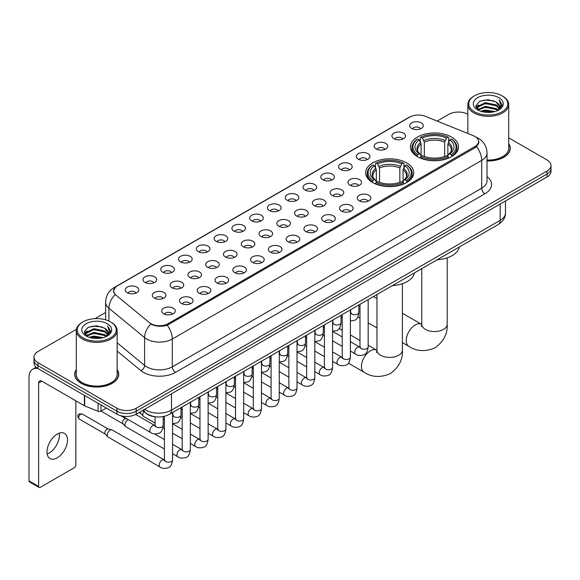 <?xml version="1.0" encoding="UTF-8"?>
<svg xmlns="http://www.w3.org/2000/svg" width="580" height="580" viewBox="0 0 580 580"><rect width="100%" height="100%" fill="white"/><g stroke="black" fill="none" stroke-linecap="round" stroke-linejoin="round"><path stroke-width="0.87" d="M406.696 162.9A24.055 13.891 0 0 0 380.48 159.891A24.055 13.891 0 0 0 365.625 172.724A24.055 13.891 0 0 0 372.672 182.548A24.055 13.891 0 0 0 398.888 185.556A24.055 13.891 0 0 0 413.736 172.724A24.055 13.891 0 0 0 406.696 162.9M451.494 137.032A24.055 13.891 0 0 0 425.278 134.024A24.055 13.891 0 0 0 410.43 146.856A24.055 13.891 0 0 0 417.477 156.68A24.055 13.891 0 0 0 443.693 159.688A24.055 13.891 0 0 0 458.541 146.856A24.055 13.891 0 0 0 451.494 137.032M393.922 138.7A6.808 3.929 180 0 1 392.566 137.59A6.808 3.929 180 0 1 394.821 132.704A6.808 3.929 180 0 1 403.549 133.146A6.808 3.929 180 0 1 404.898 137.59A6.808 3.929 180 0 1 393.922 138.7M402.716 139.113A4.082 2.356 0 0 0 401.621 137.96A4.082 2.356 0 0 0 397.597 137.366A4.082 2.356 0 0 0 394.748 139.113M376.137 148.966A6.808 3.929 180 0 1 374.789 147.856A6.808 3.929 180 0 1 377.043 142.97A6.808 3.929 180 0 1 385.765 143.412A6.808 3.929 180 0 1 387.121 147.856A6.808 3.929 180 0 1 376.137 148.966M384.939 149.379A4.082 2.356 0 0 0 383.844 148.226A4.082 2.356 0 0 0 379.82 147.632A4.082 2.356 0 0 0 376.971 149.379M358.36 159.232A6.808 3.929 180 0 1 357.005 158.123A6.808 3.929 180 0 1 359.259 153.236A6.808 3.929 180 0 1 367.988 153.678A6.808 3.929 180 0 1 369.337 158.123A6.808 3.929 180 0 1 358.36 159.232M367.154 159.645A4.082 2.356 0 0 0 366.06 158.492A4.082 2.356 0 0 0 362.036 157.898A4.082 2.356 0 0 0 359.187 159.645M340.576 169.498A6.808 3.929 180 0 1 339.227 168.388A6.808 3.929 180 0 1 341.482 163.502A6.808 3.929 180 0 1 350.204 163.944A6.808 3.929 180 0 1 351.56 168.388A6.808 3.929 180 0 1 340.576 169.498M349.377 169.911A4.082 2.356 0 0 0 348.283 168.758A4.082 2.356 0 0 0 344.259 168.164A4.082 2.356 0 0 0 341.41 169.911M322.799 179.764A6.808 3.929 180 0 1 321.443 178.654A6.808 3.929 180 0 1 323.698 173.768A6.808 3.929 180 0 1 332.427 174.203A6.808 3.929 180 0 1 333.775 178.654A6.808 3.929 180 0 1 322.799 179.764M331.593 180.17A4.082 2.356 0 0 0 330.498 179.024A4.082 2.356 0 0 0 326.475 178.43A4.082 2.356 0 0 0 323.625 180.17M305.015 190.03A6.808 3.929 180 0 1 303.666 188.92A6.808 3.929 180 0 1 305.921 184.034A6.808 3.929 180 0 1 314.643 184.469A6.808 3.929 180 0 1 315.998 188.92A6.808 3.929 180 0 1 305.015 190.03M313.816 190.436A4.082 2.356 0 0 0 312.721 189.29A4.082 2.356 0 0 0 308.698 188.688A4.082 2.356 0 0 0 305.849 190.436M287.238 200.296A6.808 3.929 180 0 1 285.882 199.186A6.808 3.929 180 0 1 288.137 194.3A6.808 3.929 180 0 1 296.866 194.735A6.808 3.929 180 0 1 298.214 199.186A6.808 3.929 180 0 1 287.238 200.296M296.032 200.702A4.082 2.356 0 0 0 294.937 199.556A4.082 2.356 0 0 0 290.913 198.954A4.082 2.356 0 0 0 288.064 200.702M269.454 210.562A6.808 3.929 180 0 1 268.105 209.452A6.808 3.929 180 0 1 270.36 204.566A6.808 3.929 180 0 1 279.082 205.001A6.808 3.929 180 0 1 280.437 209.452A6.808 3.929 180 0 1 269.454 210.562M278.255 210.968A4.082 2.356 0 0 0 277.16 209.822A4.082 2.356 0 0 0 273.137 209.22A4.082 2.356 0 0 0 270.287 210.968M251.676 220.828A6.808 3.929 180 0 1 250.321 219.719A6.808 3.929 180 0 1 252.575 214.832A6.808 3.929 180 0 1 261.305 215.267A6.808 3.929 180 0 1 262.653 219.719A6.808 3.929 180 0 1 251.676 220.828M260.471 221.234A4.082 2.356 0 0 0 259.376 220.088A4.082 2.356 0 0 0 255.352 219.487A4.082 2.356 0 0 0 252.503 221.234M233.892 231.094A6.808 3.929 180 0 1 232.544 229.985A6.808 3.929 180 0 1 234.798 225.098A6.808 3.929 180 0 1 243.52 225.533A6.808 3.929 180 0 1 244.876 229.985A6.808 3.929 180 0 1 233.892 231.094M242.694 231.5A4.082 2.356 0 0 0 241.599 230.354A4.082 2.356 0 0 0 237.575 229.752A4.082 2.356 0 0 0 234.726 231.5M216.115 241.36A6.808 3.929 180 0 1 214.76 240.243A6.808 3.929 180 0 1 217.014 235.364A6.808 3.929 180 0 1 225.743 235.799A6.808 3.929 180 0 1 227.092 240.243A6.808 3.929 180 0 1 216.115 241.36M224.91 241.766A4.082 2.356 0 0 0 223.815 240.62A4.082 2.356 0 0 0 219.791 240.018A4.082 2.356 0 0 0 216.942 241.766M198.331 251.626A6.808 3.929 180 0 1 196.982 250.509A6.808 3.929 180 0 1 199.237 245.63A6.808 3.929 180 0 1 207.959 246.065A6.808 3.929 180 0 1 209.315 250.509A6.808 3.929 180 0 1 198.331 251.626M207.132 252.032A4.082 2.356 0 0 0 206.038 250.886A4.082 2.356 0 0 0 202.014 250.285A4.082 2.356 0 0 0 199.165 252.032M180.554 261.892A6.808 3.929 180 0 1 179.198 260.775A6.808 3.929 180 0 1 181.453 255.889A6.808 3.929 180 0 1 190.182 256.331A6.808 3.929 180 0 1 191.53 260.775A6.808 3.929 180 0 1 180.554 261.892M189.348 262.298A4.082 2.356 0 0 0 188.254 261.145A4.082 2.356 0 0 0 184.23 260.55A4.082 2.356 0 0 0 181.381 262.298M162.77 272.158A6.808 3.929 180 0 1 161.421 271.041A6.808 3.929 180 0 1 163.676 266.155A6.808 3.929 180 0 1 172.398 266.597A6.808 3.929 180 0 1 173.754 271.041A6.808 3.929 180 0 1 162.77 272.158M171.571 272.564A4.082 2.356 0 0 0 170.476 271.411A4.082 2.356 0 0 0 166.453 270.817A4.082 2.356 0 0 0 163.603 272.564M144.993 282.424A6.808 3.929 180 0 1 143.637 281.307A6.808 3.929 180 0 1 145.892 276.421A6.808 3.929 180 0 1 154.621 276.863A6.808 3.929 180 0 1 155.969 281.307A6.808 3.929 180 0 1 144.993 282.424M153.787 282.83A4.082 2.356 0 0 0 152.692 281.677A4.082 2.356 0 0 0 148.668 281.082A4.082 2.356 0 0 0 145.819 282.83M127.209 292.683A6.808 3.929 180 0 1 125.86 291.573A6.808 3.929 180 0 1 128.115 286.687A6.808 3.929 180 0 1 136.837 287.129A6.808 3.929 180 0 1 138.192 291.573A6.808 3.929 180 0 1 127.209 292.683M136.01 293.096A4.082 2.356 0 0 0 134.915 291.943A4.082 2.356 0 0 0 130.891 291.349A4.082 2.356 0 0 0 128.042 293.096M411.699 128.441A6.808 3.929 180 0 1 410.35 127.325A6.808 3.929 180 0 1 412.605 122.438A6.808 3.929 180 0 1 421.326 122.88A6.808 3.929 180 0 1 422.682 127.325A6.808 3.929 180 0 1 411.699 128.441M420.5 128.847A4.082 2.356 0 0 0 419.405 127.694A4.082 2.356 0 0 0 415.382 127.1A4.082 2.356 0 0 0 412.532 128.847M349.914 185.158A6.808 3.929 180 0 1 348.565 184.049A6.808 3.929 180 0 1 350.82 179.162A6.808 3.929 180 0 1 359.542 179.597A6.808 3.929 180 0 1 360.898 184.049A6.808 3.929 180 0 1 349.914 185.158M358.715 185.564A4.082 2.356 0 0 0 357.621 184.418A4.082 2.356 0 0 0 353.597 183.816A4.082 2.356 0 0 0 350.748 185.564M332.137 195.424A6.808 3.929 180 0 1 330.788 194.314A6.808 3.929 180 0 1 333.043 189.428A6.808 3.929 180 0 1 341.765 189.863A6.808 3.929 180 0 1 343.113 194.314A6.808 3.929 180 0 1 332.137 195.424M340.938 195.83A4.082 2.356 0 0 0 339.837 194.684A4.082 2.356 0 0 0 335.813 194.082A4.082 2.356 0 0 0 332.964 195.83M314.353 205.69A6.808 3.929 180 0 1 313.004 204.573A6.808 3.929 180 0 1 315.259 199.694A6.808 3.929 180 0 1 323.981 200.129A6.808 3.929 180 0 1 325.337 204.573A6.808 3.929 180 0 1 314.353 205.69M323.154 206.096A4.082 2.356 0 0 0 322.06 204.95A4.082 2.356 0 0 0 318.036 204.349A4.082 2.356 0 0 0 315.187 206.096M296.576 215.956A6.808 3.929 180 0 1 295.227 214.839A6.808 3.929 180 0 1 297.482 209.96A6.808 3.929 180 0 1 306.204 210.395A6.808 3.929 180 0 1 307.552 214.839A6.808 3.929 180 0 1 296.576 215.956M305.377 216.362A4.082 2.356 0 0 0 304.275 215.216A4.082 2.356 0 0 0 300.251 214.614A4.082 2.356 0 0 0 297.402 216.362M278.791 226.222A6.808 3.929 180 0 1 277.443 225.105A6.808 3.929 180 0 1 279.698 220.219A6.808 3.929 180 0 1 288.419 220.661A6.808 3.929 180 0 1 289.775 225.105A6.808 3.929 180 0 1 278.791 226.222M287.593 226.628A4.082 2.356 0 0 0 286.498 225.475A4.082 2.356 0 0 0 282.474 224.881A4.082 2.356 0 0 0 279.625 226.628M261.014 236.488A6.808 3.929 180 0 1 259.666 235.371A6.808 3.929 180 0 1 261.921 230.485A6.808 3.929 180 0 1 270.642 230.927A6.808 3.929 180 0 1 271.991 235.371A6.808 3.929 180 0 1 261.014 236.488M269.816 236.894A4.082 2.356 0 0 0 268.714 235.741A4.082 2.356 0 0 0 264.69 235.146A4.082 2.356 0 0 0 261.841 236.894M243.23 246.754A6.808 3.929 180 0 1 241.882 245.637A6.808 3.929 180 0 1 244.137 240.751A6.808 3.929 180 0 1 252.865 241.193A6.808 3.929 180 0 1 254.214 245.637A6.808 3.929 180 0 1 243.23 246.754M252.032 247.16A4.082 2.356 0 0 0 250.937 246.007A4.082 2.356 0 0 0 246.913 245.412A4.082 2.356 0 0 0 244.064 247.16M225.453 257.02A6.808 3.929 180 0 1 224.105 255.903A6.808 3.929 180 0 1 226.36 251.017A6.808 3.929 180 0 1 235.081 251.459A6.808 3.929 180 0 1 236.43 255.903A6.808 3.929 180 0 1 225.453 257.02M234.255 257.426A4.082 2.356 0 0 0 233.153 256.273A4.082 2.356 0 0 0 229.129 255.679A4.082 2.356 0 0 0 226.28 257.426M207.669 267.279A6.808 3.929 180 0 1 206.32 266.169A6.808 3.929 180 0 1 208.575 261.283A6.808 3.929 180 0 1 217.304 261.725A6.808 3.929 180 0 1 218.653 266.169A6.808 3.929 180 0 1 207.669 267.279M216.47 267.692A4.082 2.356 0 0 0 215.376 266.539A4.082 2.356 0 0 0 211.352 265.945A4.082 2.356 0 0 0 208.503 267.692M189.892 277.544A6.808 3.929 180 0 1 188.543 276.435A6.808 3.929 180 0 1 190.798 271.549A6.808 3.929 180 0 1 199.52 271.991A6.808 3.929 180 0 1 200.868 276.435A6.808 3.929 180 0 1 189.892 277.544M198.694 277.958A4.082 2.356 0 0 0 197.591 276.805A4.082 2.356 0 0 0 193.568 276.211A4.082 2.356 0 0 0 190.719 277.958M172.108 287.81A6.808 3.929 180 0 1 170.759 286.701A6.808 3.929 180 0 1 173.014 281.815A6.808 3.929 180 0 1 181.743 282.257A6.808 3.929 180 0 1 183.091 286.701A6.808 3.929 180 0 1 172.108 287.81M180.909 288.224A4.082 2.356 0 0 0 179.815 287.071A4.082 2.356 0 0 0 175.791 286.476A4.082 2.356 0 0 0 172.941 288.224M154.331 298.076A6.808 3.929 180 0 1 152.982 296.967A6.808 3.929 180 0 1 155.237 292.081A6.808 3.929 180 0 1 163.959 292.516A6.808 3.929 180 0 1 165.307 296.967A6.808 3.929 180 0 1 154.331 298.076M163.132 298.482A4.082 2.356 0 0 0 162.03 297.337A4.082 2.356 0 0 0 158.006 296.743A4.082 2.356 0 0 0 155.157 298.482M359.259 200.818A6.808 3.929 180 0 1 357.904 199.701A6.808 3.929 180 0 1 360.158 194.815A6.808 3.929 180 0 1 368.887 195.257A6.808 3.929 180 0 1 370.236 199.701A6.808 3.929 180 0 1 359.259 200.818M368.053 201.224A4.082 2.356 0 0 0 366.959 200.071A4.082 2.356 0 0 0 362.935 199.476A4.082 2.356 0 0 0 360.086 201.224M341.475 211.084A6.808 3.929 180 0 1 340.126 209.967A6.808 3.929 180 0 1 342.381 205.081A6.808 3.929 180 0 1 351.103 205.523A6.808 3.929 180 0 1 352.459 209.967A6.808 3.929 180 0 1 341.475 211.084M350.276 211.49A4.082 2.356 0 0 0 349.182 210.337A4.082 2.356 0 0 0 345.151 209.743A4.082 2.356 0 0 0 342.309 211.49M323.698 221.35A6.808 3.929 180 0 1 322.342 220.233A6.808 3.929 180 0 1 324.597 215.347A6.808 3.929 180 0 1 333.326 215.789A6.808 3.929 180 0 1 334.674 220.233A6.808 3.929 180 0 1 323.698 221.35M332.492 221.756A4.082 2.356 0 0 0 331.397 220.603A4.082 2.356 0 0 0 327.374 220.008A4.082 2.356 0 0 0 324.524 221.756M305.914 231.608A6.808 3.929 180 0 1 304.565 230.499A6.808 3.929 180 0 1 306.82 225.613A6.808 3.929 180 0 1 315.542 226.055A6.808 3.929 180 0 1 316.897 230.499A6.808 3.929 180 0 1 305.914 231.608M314.715 232.022A4.082 2.356 0 0 0 313.62 230.869A4.082 2.356 0 0 0 309.597 230.274A4.082 2.356 0 0 0 306.748 232.022M288.137 241.874A6.808 3.929 180 0 1 286.781 240.765A6.808 3.929 180 0 1 289.036 235.879A6.808 3.929 180 0 1 297.765 236.321A6.808 3.929 180 0 1 299.113 240.765A6.808 3.929 180 0 1 288.137 241.874M296.931 242.288A4.082 2.356 0 0 0 295.836 241.135A4.082 2.356 0 0 0 291.812 240.54A4.082 2.356 0 0 0 288.963 242.288M270.352 252.14A6.808 3.929 180 0 1 269.004 251.031A6.808 3.929 180 0 1 271.259 246.145A6.808 3.929 180 0 1 279.981 246.587A6.808 3.929 180 0 1 281.336 251.031A6.808 3.929 180 0 1 270.352 252.14M279.154 252.554A4.082 2.356 0 0 0 278.059 251.401A4.082 2.356 0 0 0 274.036 250.806A4.082 2.356 0 0 0 271.186 252.554M252.575 262.406A6.808 3.929 180 0 1 251.22 261.297A6.808 3.929 180 0 1 253.475 256.411A6.808 3.929 180 0 1 262.204 256.846A6.808 3.929 180 0 1 263.552 261.297A6.808 3.929 180 0 1 252.575 262.406M261.37 262.812A4.082 2.356 0 0 0 260.275 261.667A4.082 2.356 0 0 0 256.251 261.072A4.082 2.356 0 0 0 253.402 262.812M234.791 272.673A6.808 3.929 180 0 1 233.443 271.563A6.808 3.929 180 0 1 235.698 266.677A6.808 3.929 180 0 1 244.419 267.112A6.808 3.929 180 0 1 245.775 271.563A6.808 3.929 180 0 1 234.791 272.673M243.593 273.079A4.082 2.356 0 0 0 242.498 271.933A4.082 2.356 0 0 0 238.474 271.339A4.082 2.356 0 0 0 235.625 273.079M217.014 282.938A6.808 3.929 180 0 1 215.658 281.829A6.808 3.929 180 0 1 217.913 276.943A6.808 3.929 180 0 1 226.642 277.378A6.808 3.929 180 0 1 227.991 281.829A6.808 3.929 180 0 1 217.014 282.938M225.808 283.344A4.082 2.356 0 0 0 224.714 282.199A4.082 2.356 0 0 0 220.69 281.597A4.082 2.356 0 0 0 217.841 283.344M199.23 293.204A6.808 3.929 180 0 1 197.881 292.095A6.808 3.929 180 0 1 200.136 287.209A6.808 3.929 180 0 1 208.858 287.644A6.808 3.929 180 0 1 210.214 292.095A6.808 3.929 180 0 1 199.23 293.204M208.031 293.611A4.082 2.356 0 0 0 206.937 292.465A4.082 2.356 0 0 0 202.913 291.863A4.082 2.356 0 0 0 200.064 293.611M181.453 303.47A6.808 3.929 180 0 1 180.097 302.361A6.808 3.929 180 0 1 182.352 297.475A6.808 3.929 180 0 1 191.081 297.91A6.808 3.929 180 0 1 192.43 302.361A6.808 3.929 180 0 1 181.453 303.47M190.247 303.876A4.082 2.356 0 0 0 189.152 302.731A4.082 2.356 0 0 0 185.129 302.129A4.082 2.356 0 0 0 182.279 303.876M163.669 313.736A6.808 3.929 180 0 1 162.32 312.627A6.808 3.929 180 0 1 164.575 307.741A6.808 3.929 180 0 1 173.297 308.176A6.808 3.929 180 0 1 174.653 312.627A6.808 3.929 180 0 1 163.669 313.736M172.47 314.142A4.082 2.356 0 0 0 171.375 312.997A4.082 2.356 0 0 0 167.352 312.395A4.082 2.356 0 0 0 164.502 314.142M473.323 135.706A12.252 7.076 180 0 1 474.962 136.496A12.252 7.076 180 0 1 478.551 141.498A12.252 7.076 180 0 1 474.962 146.501L168.135 323.647A12.252 7.076 180 0 1 149.43 322.705L115.855 295.024A12.252 7.076 180 0 1 113.636 290.964A12.252 7.076 180 0 1 117.225 285.962L409.683 117.116A12.252 7.076 180 0 1 425.372 116.319L473.323 135.706M156.593 416.911A13.616 7.859 180 0 1 146.392 413.576L142.615 410.466M76.292 369.59A22.011 12.709 0 0 0 74.704 374.332A22.011 12.709 0 0 0 81.156 383.315A22.011 12.709 0 0 0 105.147 386.07A22.011 12.709 0 0 0 118.733 374.332A22.011 12.709 0 0 0 117.145 369.59M479.029 142.02L476.629 146.631L475.44 147.501L167.236 325.257C162.11 326.728 157.071 326.547 152.119 324.706L150.8 324.068A15.885 10.628 129.5 0 0 144.594 337.632L108.902 308.205A18.154 10.484 180 0 1 105.625 302.195L105.625 319.826M76.408 329.353L37.99 351.538A13.616 7.859 0 0 0 33.995 357.099L33.995 363.029A13.616 7.859 0 0 0 37.99 368.583L116.943 414.171L116.943 411.205A13.616 7.859 0 0 0 136.198 411.205L547.012 174.022A13.616 7.859 0 0 0 551 168.461A13.616 7.859 0 0 1 547.012 174.022L136.198 411.205A13.616 7.859 0 0 1 116.943 411.205L37.99 365.618L116.943 411.205L116.943 408.24A13.616 7.859 0 0 0 136.198 408.24L547.012 171.056A13.616 7.859 0 0 0 551 165.496A13.616 7.859 0 0 0 547.012 159.942L508.703 137.822M33.995 360.064A13.616 7.859 0 0 0 37.99 365.618A13.616 7.859 0 0 1 33.995 360.064M108.902 321.052L108.902 308.205A15.885 10.628 129.5 0 1 115.065 294.683L113.325 290.957L115.565 287.144M487.019 160.957A22.011 12.709 0 0 0 510.291 148.262A22.011 12.709 0 0 0 508.703 143.528M467.85 114.238A13.616 7.859 0 0 0 448.804 114.354L437.153 121.082M105.625 312.489L94.975 318.63M33.995 357.099A13.616 7.859 0 0 0 37.99 362.652L116.943 408.24M116.943 414.171A13.616 7.859 0 0 0 136.198 414.171L547.012 176.987A13.616 7.859 0 0 0 551 171.426L551 165.496M474.476 111.759A19.517 11.266 0 0 0 502.077 111.759A19.517 11.266 0 0 0 502.077 95.823L502.722 96.193A20.423 11.796 0 0 1 508.703 104.538A20.423 11.796 0 0 1 496.096 115.427A20.423 11.796 0 0 1 473.838 112.875A20.423 11.796 0 0 1 467.85 104.538A20.423 11.796 0 0 1 473.838 96.193L474.476 95.823A19.517 11.266 0 0 0 474.476 111.759M487.019 160.036A20.423 11.796 0 0 0 508.703 148.262L508.703 104.538M487.019 160.819A21.786 12.579 0 0 0 510.066 148.262A21.786 12.579 0 0 0 508.703 143.891M480.632 111.229L485.344 110.019L494.892 111.556M481.98 111.635L485.344 110.947L493.493 111.897M477.71 109.7L485.344 106.314L496.299 108.627L498.068 110.091M478.166 110.099L485.344 107.242L496.299 109.555L497.575 110.534M477.064 109.084L477.318 106.626L485.344 102.609L496.299 104.922L499.3 108.329M476.963 108.634L477.318 107.554L485.344 103.537L496.299 105.85L499.09 108.772M497.459 110.628A11.346 6.554 0 0 0 499.626 106.778A11.346 6.554 0 0 0 496.299 102.145L499.619 107.003M498.873 97.679A14.979 8.649 0 0 0 477.717 97.657A14.979 8.649 0 0 0 477.623 109.866A14.979 8.649 0 0 0 477.688 109.91A14.979 8.649 0 0 0 498.938 109.866A14.979 8.649 0 0 0 498.873 97.679M496.299 102.145L488.15 99.709L479.769 101.253L475.883 105.64L478.464 110.323M498.387 110.171L502.012 105.582L502.084 104.755L499.134 99.84L500.989 105.35L497.582 110.57M502.722 96.193L502.077 95.823A19.517 11.266 0 0 0 474.476 95.823M499.134 99.84L502.077 104.944M479.573 101.348L484.706 100.079L493.899 100.906M476.035 107.315L477.71 105.995M481.393 104.429L484.706 103.791L493.573 104.516M481.393 108.134L484.706 107.496L493.573 108.221M482.074 111.665L484.706 111.2L493.478 111.904M475.941 106.945L478.688 104.994M477.398 109.439L478.688 108.699M417.042 156.419L417.687 154.701A21.605 12.477 0 0 1 417.687 139.012L419.173 139.867A19.517 11.266 0 0 0 419.173 153.845L420.645 154.679L421.116 156.426M421.116 155.715L421.116 143.978L419.173 139.867M420.253 141.73L420.253 137.525L420.899 137.155A21.605 12.477 0 0 1 448.072 137.155L446.593 138.018A19.517 11.266 0 0 0 422.385 138.018L424.328 142.129L424.328 156.477M444.65 156.477L444.65 142.129L446.593 138.018M437.197 259.767A24.962 14.413 0 0 0 459.302 247M420.253 157.666A22.511 12.999 0 0 0 448.717 157.666L448.072 156.556A21.605 12.477 0 0 1 420.899 156.556L420.253 158.05M448.717 158.05L448.717 157.666M417.687 139.012L417.042 139.381A22.511 12.999 0 0 0 411.974 147.596A22.511 12.999 0 0 0 417.042 155.817M448.072 137.155L448.717 137.525L448.717 141.73M420.899 156.556L422.385 155.694A19.517 11.266 0 0 0 446.593 155.694L448.072 156.556M419.173 153.845L417.687 154.701M422.385 138.018L420.899 137.155M420.645 142.397A17.458 10.078 0 0 0 420.645 154.679L420.725 154.729C418.245 152.33 417.23 150.706 417.694 149.85A16.791 9.693 0 0 1 421.116 143.978M451.929 155.817A22.511 12.999 0 0 0 456.997 147.596A22.511 12.999 0 0 0 451.929 139.381L451.284 139.012A21.605 12.477 0 0 1 451.284 154.701L451.929 156.419M451.284 154.701L449.797 153.845A19.517 11.266 0 0 0 449.797 139.867L451.284 139.012M449.797 139.867L447.861 143.978L447.861 155.715L448.333 154.679L449.797 153.845M447.861 143.978A16.791 9.693 0 0 1 451.284 149.85C451.74 150.713 450.725 152.337 448.253 154.729L448.333 154.679A17.458 10.078 0 0 0 448.333 142.397M447.861 156.426L447.861 155.715M372.237 182.287L372.882 180.569A21.605 12.477 0 0 1 372.882 164.879L374.368 165.735A19.517 11.266 0 0 0 374.368 179.713L375.84 180.547L376.311 182.294M376.311 181.583L376.311 169.846L374.368 165.735M375.449 167.598L375.449 163.393L376.094 163.024A21.605 12.477 0 0 1 403.274 163.024L401.788 163.886A19.517 11.266 0 0 0 377.58 163.886L379.523 167.997L379.523 182.345M399.845 182.345L399.845 167.997L401.788 163.886M392.392 285.628A24.962 14.413 0 0 0 414.497 272.868M375.449 183.534A22.511 12.999 0 0 0 403.919 183.534L403.274 182.424A21.605 12.477 0 0 1 376.094 182.424L375.449 183.918M403.919 183.918L403.919 183.534M372.882 164.879L372.237 165.249A22.511 12.999 0 0 0 367.169 173.463A22.511 12.999 0 0 0 372.237 181.685M403.274 163.024L403.919 163.393L403.919 167.598M376.094 182.424L377.58 181.562A19.517 11.266 0 0 0 401.788 181.562L403.274 182.424M374.368 179.713L372.882 180.569M377.58 163.886L376.094 163.024M375.84 168.265A17.458 10.078 0 0 0 375.84 180.547L375.92 180.597C373.44 178.198 372.433 176.574 372.889 175.718A16.791 9.693 0 0 1 376.311 169.846M407.124 181.685A22.511 12.999 0 0 0 412.199 173.463A22.511 12.999 0 0 0 407.124 165.249L406.478 164.879A21.605 12.477 0 0 1 406.478 180.569L407.124 182.287M406.478 180.569L404.992 179.713A19.517 11.266 0 0 0 404.992 165.735L406.478 164.879M404.992 165.735L403.057 169.846L403.057 181.583L403.528 180.547L404.992 179.713M403.057 169.846A16.791 9.693 0 0 1 406.478 175.718C406.935 176.581 405.92 178.205 403.448 180.597L403.528 180.547A17.458 10.078 0 0 0 403.528 168.265M403.057 182.294L403.057 181.583M155.063 423.11L143.623 416.505A4.082 2.356 -60 0 1 143.296 416.237A4.082 2.356 -60 0 1 142.774 414.635A4.082 2.356 -60 0 1 143.826 411.459M140.983 413.671A2.951 1.704 -60 0 1 140.744 413.475A2.951 1.704 -60 0 1 140.367 412.315A2.951 1.704 -60 0 1 140.425 411.727M164.401 449.029L125.846 426.771A4.082 2.356 -60 0 1 125.512 426.503A4.082 2.356 -60 0 1 124.997 424.901A4.082 2.356 -60 0 1 127.883 419.898A4.082 2.356 -60 0 1 128.369 419.666M123.199 423.936A2.951 1.704 -60 0 1 122.96 423.741A2.951 1.704 -60 0 1 122.59 422.581A2.951 1.704 -60 0 1 124.678 418.97A2.951 1.704 -60 0 1 125.867 418.709L127.259 419.028M172.572 412.547L172.572 459.788C172.006 464.536 170.542 467.183 168.164 467.741C164.785 468.785 162.074 468.546 160.022 467.03L108.061 437.037A4.082 2.356 -60 0 1 107.735 436.769A4.082 2.356 -60 0 1 107.213 435.167A4.082 2.356 -60 0 1 110.106 430.164A4.082 2.356 -60 0 1 111.751 429.809A4.082 2.356 -60 0 1 112.143 429.961L164.938 460.288M105.422 434.195A2.951 1.704 -60 0 1 105.183 434.007A2.951 1.704 -60 0 1 104.806 432.847A2.951 1.704 -60 0 1 106.894 429.236A2.951 1.704 -60 0 1 108.083 428.975L111.751 429.809M59.182 433.202A14.522 8.388 -60 0 1 49.097 453.125A14.522 8.388 -60 0 1 47.161 454.031M57.246 457.823A14.522 8.388 120 0 0 66.729 445.027A14.522 8.388 120 0 0 64.503 433.39A14.522 8.388 120 0 0 57.246 434.108A14.522 8.388 120 0 0 47.756 446.904A14.522 8.388 120 0 0 49.981 458.548A14.522 8.388 120 0 0 57.246 457.823M100.971 404.949L100.971 411.155L106.35 408.052M37.831 368.496A18.154 10.484 -120 0 0 32.763 369.17A18.154 10.484 -120 0 0 29 377.478L29 480.878L38.628 486.439L38.628 383.039A4.538 2.617 60 0 1 39.57 380.959A4.538 2.617 60 0 1 41.84 381.183L84.383 405.746L84.383 395.372M38.628 486.439A2.269 1.312 120 0 0 39.099 487.475L29.471 481.915A2.269 1.312 -60 0 1 29 480.878M39.099 487.475A2.269 1.312 120 0 0 40.23 487.36L74.254 467.719A2.269 1.312 120 0 0 75.857 464.942L75.857 400.824M100.971 411.155A2.269 1.312 180 0 1 98.063 411.307L84.687 405.899A2.269 1.312 180 0 1 84.383 405.746M82.918 337.828A19.517 11.266 0 0 0 110.519 337.828A19.517 11.266 0 0 0 110.519 321.893A19.517 11.266 0 0 0 110.519 321.885L111.164 322.262A20.423 11.796 0 0 1 117.145 330.6A20.423 11.796 0 0 1 104.538 341.489A20.423 11.796 0 0 1 82.28 338.938A20.423 11.796 0 0 1 76.292 330.6A20.423 11.796 0 0 1 82.28 322.262L82.918 321.893A19.517 11.266 0 0 0 82.918 337.828M76.292 330.6L76.292 374.332A20.423 11.796 0 0 0 82.28 382.67A20.423 11.796 0 0 0 104.538 385.221A20.423 11.796 0 0 0 117.145 374.332L117.145 330.6M76.292 369.953A21.786 12.579 0 0 0 74.936 374.332A21.786 12.579 0 0 0 81.316 383.221A21.786 12.579 0 0 0 105.06 385.947A21.786 12.579 0 0 0 118.508 374.332A21.786 12.579 0 0 0 117.145 369.953M89.073 337.292L93.786 336.088L103.334 337.618M90.422 337.705L93.786 337.009L101.935 337.966L93.148 337.263L90.516 337.727M86.152 335.769L93.786 332.383L104.741 334.696L106.51 336.154M86.608 336.168L93.786 333.304L104.741 335.617L106.017 336.596M85.507 335.146L85.76 332.688L93.786 328.671L104.741 330.984L107.742 334.392M85.405 334.696L85.76 333.616L93.786 329.599L104.741 331.912L107.532 334.834M105.901 336.69A11.346 6.554 0 0 0 108.069 332.84A11.346 6.554 0 0 0 104.741 328.207L108.061 333.065M107.315 323.742A14.979 8.649 0 0 0 86.159 323.72A14.979 8.649 0 0 0 86.065 335.936A14.979 8.649 0 0 0 86.13 335.972A14.979 8.649 0 0 0 107.38 335.936A14.979 8.649 0 0 0 107.315 323.742M104.741 328.207L96.592 325.771L88.211 327.316L84.332 331.702L86.906 336.385M106.836 336.233L110.454 331.644L110.526 330.825L107.575 325.902L109.431 331.412L106.024 336.632M111.164 322.262L110.519 321.893A19.517 11.266 0 0 0 82.918 321.893M107.575 325.902L110.519 331.006M88.015 327.41L93.148 326.149L102.341 326.968M84.477 333.377L86.152 332.064M89.835 330.491L93.148 329.853L102.015 330.578M89.835 334.203L93.148 333.558L102.015 334.283M84.383 333.014L87.13 331.057M85.84 335.501L87.13 334.762M168.135 323.647L168.135 324.901M474.962 146.501L474.962 147.777M487.019 176.632A22.692 13.101 180 0 1 484.909 193.756L175.515 372.382A4.538 2.617 60 0 1 172.303 366.821L481.697 188.195A18.154 10.484 0 0 0 487.019 180.786L487.019 152.989A18.154 10.484 180 0 1 481.697 160.399A15.885 9.171 -120 0 0 476.629 146.631M175.515 372.382A22.692 13.101 180 0 1 143.419 372.382A22.692 13.101 180 0 1 140.875 370.635L117.145 351.067M146.631 366.821A18.154 10.484 0 0 0 172.303 366.821L172.303 339.032A18.154 10.484 180 0 1 146.631 339.032A18.154 10.484 180 0 1 144.594 337.632L144.594 365.422A18.154 10.484 0 0 0 146.631 366.821M476.115 137.192A15.885 7.438 112 0 0 475.904 137.112L478.406 138.308C483.836 141.563 486.707 146.465 487.019 152.989M167.236 325.257A15.885 9.171 60 0 1 172.303 339.032L481.697 160.399L481.697 188.195A4.538 2.617 60 0 0 484.909 193.756M115.877 286.89A15.885 9.171 -120 0 0 114.231 287.506C108.801 290.769 105.93 295.662 105.625 302.195M114.231 287.506L408.342 117.704A15.885 9.171 60 0 1 409.545 117.189M136.198 408.24L136.198 414.171M547.012 171.056L547.012 176.987M37.99 362.652L37.99 368.583M117.145 342.794L144.594 365.422A4.538 3.038 -50.5 0 1 140.875 370.635M144.608 409.313A18.154 10.484 0 0 0 145.826 410.089A18.154 10.484 0 0 0 171.499 410.089L500.156 220.349A18.154 10.484 0 0 0 505.47 212.932C505.6 217.442 503.208 221.299 498.271 224.504L169.621 414.25A9.077 5.242 60 0 0 171.499 410.089L171.499 393.784M500.156 204.037L500.156 220.349A9.077 5.242 60 0 1 498.271 224.504M143.869 409.741A9.077 6.068 129.5 0 0 145.45 412.692L142.694 410.415M447.195 257.839L447.195 324.227A12.709 7.337 180 0 1 443.475 329.418A12.709 7.337 180 0 1 425.502 329.418A12.709 7.337 180 0 1 421.776 324.227L421.435 326.663M447.195 324.227C447.745 333.558 443.743 341.381 435.203 347.703C425.459 351.944 416.686 351.494 408.878 346.354A12.709 7.337 -60 0 1 406.928 336.168A12.709 7.337 -60 0 1 415.229 324.967A12.709 7.337 -60 0 1 421.587 324.336L421.776 324.445M444.65 142.129A16.791 9.693 0 0 0 424.328 142.129M445.121 140.541A17.458 10.078 0 0 0 423.849 140.541M402.389 283.707L402.389 350.095A12.709 7.337 180 0 1 398.67 355.279A12.709 7.337 180 0 1 380.697 355.279A12.709 7.337 180 0 1 376.971 350.095L376.63 352.531M402.389 350.095C402.94 359.426 398.938 367.249 390.398 373.571C380.661 377.812 371.882 377.363 364.073 372.215A12.709 7.337 -60 0 1 362.123 362.036A12.709 7.337 -60 0 1 370.424 350.835A12.709 7.337 -60 0 1 376.783 350.204L376.971 350.313M399.845 167.997A16.791 9.693 0 0 0 379.523 167.997M400.316 166.409A17.458 10.078 0 0 0 379.045 166.409M368.155 299.628L368.155 346.869A4.082 2.356 180 0 1 366.77 348.638A4.082 2.356 180 0 1 361.18 348.536A4.082 2.356 180 0 1 359.984 346.869L359.854 347.754L360.224 347.449M368.155 346.869C367.597 351.611 366.125 354.264 363.747 354.815C360.376 355.859 357.664 355.627 355.613 354.112A4.082 2.356 -60 0 1 354.982 350.842A4.082 2.356 -60 0 1 357.65 347.239A4.082 2.356 -60 0 1 357.831 347.144A4.082 2.356 -60 0 1 359.694 347.036L360.521 347.362M350.378 309.887L350.378 357.135A4.082 2.356 180 0 1 348.993 358.904A4.082 2.356 180 0 1 343.404 358.802A4.082 2.356 180 0 1 342.207 357.135L342.077 358.019L342.439 357.715M350.378 357.135C349.812 361.876 348.348 364.53 345.97 365.081C342.591 366.125 339.88 365.893 337.828 364.378A4.082 2.356 -60 0 1 337.205 361.108A4.082 2.356 -60 0 1 339.873 357.505A4.082 2.356 -60 0 1 340.054 357.411A4.082 2.356 -60 0 1 341.917 357.302L342.744 357.628M332.594 320.153L332.594 367.401A4.082 2.356 180 0 1 331.209 369.17A4.082 2.356 180 0 1 325.619 369.068A4.082 2.356 180 0 1 324.423 367.401L324.293 368.286L324.662 367.981M332.594 367.401C332.036 372.142 330.564 374.796 328.186 375.347C324.814 376.391 322.103 376.159 320.051 374.644A4.082 2.356 -60 0 1 319.421 371.374A4.082 2.356 -60 0 1 322.089 367.771A4.082 2.356 -60 0 1 322.27 367.676A4.082 2.356 -60 0 1 324.133 367.568L324.959 367.894M314.817 330.419L314.817 377.667A4.082 2.356 180 0 1 313.432 379.436A4.082 2.356 180 0 1 307.842 379.334A4.082 2.356 180 0 1 306.646 377.667L306.515 378.551L306.878 378.247M314.817 377.667C314.251 382.409 312.787 385.062 310.409 385.613C307.03 386.657 304.319 386.425 302.267 384.91A4.082 2.356 -60 0 1 301.644 381.64A4.082 2.356 -60 0 1 304.312 378.037A4.082 2.356 -60 0 1 304.493 377.935A4.082 2.356 -60 0 1 306.356 377.834L307.183 378.16M297.032 340.685L297.032 387.933A4.082 2.356 180 0 1 295.648 389.702A4.082 2.356 180 0 1 290.058 389.601A4.082 2.356 180 0 1 288.862 387.933L288.731 388.81L289.101 388.513M297.032 387.933C296.474 392.674 295.002 395.328 292.625 395.879C289.253 396.923 286.542 396.691 284.49 395.176A4.082 2.356 -60 0 1 283.859 391.899A4.082 2.356 -60 0 1 286.527 388.303A4.082 2.356 -60 0 1 286.708 388.201A4.082 2.356 -60 0 1 288.572 388.1L289.398 388.426M279.255 350.951L279.255 398.199A4.082 2.356 180 0 1 277.871 399.968A4.082 2.356 180 0 1 272.281 399.866A4.082 2.356 180 0 1 271.085 398.199L270.954 399.076L271.317 398.779M279.255 398.199C278.69 402.94 277.226 405.587 274.848 406.145C271.469 407.189 268.757 406.957 266.706 405.442A4.082 2.356 -60 0 1 266.082 402.165A4.082 2.356 -60 0 1 268.75 398.569A4.082 2.356 -60 0 1 268.931 398.467A4.082 2.356 -60 0 1 270.795 398.366L271.621 398.692M261.471 361.217L261.471 408.465A4.082 2.356 180 0 1 260.087 410.234A4.082 2.356 180 0 1 254.497 410.132A4.082 2.356 180 0 1 253.3 408.465L253.17 409.342L253.54 409.045M261.471 408.465C260.913 413.207 259.441 415.853 257.063 416.411C253.692 417.455 250.981 417.223 248.929 415.708A4.082 2.356 -60 0 1 248.298 412.431A4.082 2.356 -60 0 1 250.966 408.835A4.082 2.356 -60 0 1 251.147 408.733A4.082 2.356 -60 0 1 253.011 408.632L253.837 408.958M243.694 371.483L243.694 418.731A4.082 2.356 180 0 1 242.31 420.5A4.082 2.356 180 0 1 236.72 420.399A4.082 2.356 180 0 1 235.524 418.731L235.393 419.608L235.755 419.311M243.694 418.731C243.129 423.473 241.664 426.119 239.286 426.677C235.908 427.721 233.196 427.489 231.144 425.974A4.082 2.356 -60 0 1 230.521 422.697A4.082 2.356 -60 0 1 233.189 419.101A4.082 2.356 -60 0 1 233.37 418.999A4.082 2.356 -60 0 1 235.233 418.898L236.06 419.224M225.91 381.749L225.91 428.997A4.082 2.356 180 0 1 224.525 430.766A4.082 2.356 180 0 1 218.936 430.664A4.082 2.356 180 0 1 217.739 428.997L217.609 429.874L217.979 429.577M225.91 428.997C225.352 433.738 223.88 436.385 221.502 436.943C218.131 437.987 215.419 437.755 213.368 436.24A4.082 2.356 -60 0 1 212.737 432.963A4.082 2.356 -60 0 1 215.405 429.367A4.082 2.356 -60 0 1 215.586 429.265A4.082 2.356 -60 0 1 217.449 429.164L218.276 429.49M208.133 392.015L208.133 439.256A4.082 2.356 180 0 1 206.748 441.025A4.082 2.356 180 0 1 201.158 440.923A4.082 2.356 180 0 1 199.962 439.256L199.832 440.14L200.194 439.836M208.133 439.256C207.567 444.004 206.103 446.651 203.725 447.209C200.346 448.253 197.635 448.014 195.583 446.506A4.082 2.356 -60 0 1 194.96 443.229A4.082 2.356 -60 0 1 197.628 439.633A4.082 2.356 -60 0 1 197.809 439.531A4.082 2.356 -60 0 1 199.672 439.43L200.499 439.756M190.349 402.281L190.349 449.522A4.082 2.356 180 0 1 188.964 451.291A4.082 2.356 180 0 1 183.374 451.189A4.082 2.356 180 0 1 182.178 449.522L182.047 450.406L182.417 450.102M190.349 449.522C189.79 454.271 188.319 456.917 185.941 457.475C182.569 458.519 179.858 458.28 177.806 456.772A4.082 2.356 -60 0 1 177.175 453.495A4.082 2.356 -60 0 1 179.844 449.899A4.082 2.356 -60 0 1 180.025 449.797A4.082 2.356 -60 0 1 181.888 449.696L182.715 450.022M80.772 414.149A2.951 1.704 -60 0 1 82.244 414.004L79.293 414.004A2.951 1.704 60 0 1 80.772 414.149A2.951 1.704 -60 0 0 78.844 416.752A2.951 1.704 -60 0 0 79.293 419.115L105.284 434.123M172.572 459.788A4.082 2.356 180 0 1 171.187 461.557A4.082 2.356 180 0 1 165.597 461.455A4.082 2.356 180 0 1 164.401 459.788L164.27 460.672L164.633 460.368M160.022 467.03A4.082 2.356 -60 0 1 159.399 463.761A4.082 2.356 -60 0 1 162.066 460.158A4.082 2.356 -60 0 1 162.248 460.063A4.082 2.356 -60 0 1 164.111 459.962M358.817 305.015L358.817 312.388A4.082 2.356 180 0 1 357.432 314.157A4.082 2.356 180 0 1 351.842 314.055A4.082 2.356 180 0 1 350.646 312.388L350.646 309.735M341.033 315.281L341.033 322.654A4.082 2.356 180 0 1 339.655 324.423A4.082 2.356 180 0 1 334.065 324.321A4.082 2.356 180 0 1 332.862 322.654L332.862 320M323.256 325.547L323.256 332.913A4.082 2.356 180 0 1 321.871 334.682A4.082 2.356 180 0 1 316.281 334.58A4.082 2.356 180 0 1 315.085 332.913L315.085 330.267M305.471 335.813L305.471 343.179A4.082 2.356 180 0 1 304.094 344.948A4.082 2.356 180 0 1 298.504 344.846A4.082 2.356 180 0 1 297.308 343.179L297.308 340.532M287.695 346.079L287.695 353.445A4.082 2.356 180 0 1 286.31 355.214A4.082 2.356 180 0 1 280.72 355.112A4.082 2.356 180 0 1 279.524 353.445L279.524 350.798M269.91 356.345L269.91 363.711A4.082 2.356 180 0 1 268.533 365.48A4.082 2.356 180 0 1 262.943 365.378A4.082 2.356 180 0 1 261.747 363.711L261.747 361.064M252.133 366.611L252.133 373.977A4.082 2.356 180 0 1 250.749 375.746A4.082 2.356 180 0 1 245.159 375.644A4.082 2.356 180 0 1 243.963 373.977L243.963 371.33M234.349 376.877L234.349 384.243A4.082 2.356 180 0 1 232.971 386.012A4.082 2.356 180 0 1 227.382 385.91A4.082 2.356 180 0 1 226.186 384.243L226.186 381.589M216.572 387.143L216.572 394.509A4.082 2.356 180 0 1 215.187 396.278A4.082 2.356 180 0 1 209.597 396.176A4.082 2.356 180 0 1 208.401 394.509L208.401 391.855M198.788 397.409L198.788 404.775A4.082 2.356 180 0 1 197.41 406.544A4.082 2.356 180 0 1 191.82 406.442A4.082 2.356 180 0 1 190.624 404.775L190.624 402.121M181.011 407.675L181.011 415.041A4.082 2.356 180 0 1 179.626 416.81A4.082 2.356 180 0 1 174.036 416.708A4.082 2.356 180 0 1 172.84 415.041L172.84 412.387M163.226 416.571L163.226 425.307A4.082 2.356 180 0 1 161.849 427.076A4.082 2.356 180 0 1 156.259 426.974A4.082 2.356 180 0 1 155.063 425.307L155.063 416.802M122.068 416.027L150.684 432.549A4.082 2.356 -60 0 1 150.06 429.28A4.082 2.356 -60 0 1 152.728 425.676A4.082 2.356 -60 0 1 152.91 425.575A4.082 2.356 -60 0 1 154.766 425.474L135.676 414.453M38.628 383.039L41.84 381.183M84.687 395.546L84.687 405.899M98.063 411.307L98.063 403.274M113.636 290.964L113.636 292.545M478.551 141.498L478.551 144.108M408.342 117.704L411.256 116.348M169.621 414.25C162.313 417.919 155.012 417.919 147.704 414.25L145.45 412.692M505.47 212.932L505.47 200.97M510.066 150.082L510.066 148.262M476.934 108.924L476.934 108.17M467.85 133.494L467.85 104.538M408.878 346.354L402.389 342.606M376.971 327.932L368.155 322.842M359.984 318.123L357.838 316.883M411.974 151.75L411.974 147.596M456.997 151.75L456.997 147.596M421.587 324.336L402.389 313.258M376.971 298.584L373.469 296.561M421.776 268.663L421.776 324.227M364.073 372.215L348.406 363.174M367.169 177.618L367.169 173.463M412.199 177.618L412.199 173.463M376.783 350.204L368.155 345.223M359.984 340.511L350.378 334.964M342.207 330.245L339.206 328.512M376.971 294.531L376.971 350.095M355.613 354.112L350.378 351.089M342.207 346.376L332.594 340.822M324.423 336.11L323.009 335.291M359.984 304.34L359.984 346.869M359.694 347.036L350.378 341.656M342.207 336.944L332.594 331.39M337.828 364.378L332.594 361.354M324.423 356.642L314.817 351.089M306.646 346.376L305.232 345.557M342.207 314.606L342.207 357.135M341.917 357.302L332.594 351.922M324.423 347.202L314.817 341.656M320.051 374.644L314.817 371.62M306.646 366.908L297.032 361.354M288.862 356.642L287.448 355.823M324.423 324.873L324.423 367.401M324.133 367.568L314.817 362.188M306.646 357.469L297.032 351.922M302.267 384.91L297.032 381.887M288.862 377.174L279.255 371.62M271.085 366.908L269.671 366.089M306.646 335.138L306.646 377.667M306.356 377.834L297.032 372.454M288.862 367.735L279.255 362.188M284.49 395.176L279.255 392.152M271.085 387.44L261.471 381.887M253.3 377.174L251.887 376.355M288.862 345.404L288.862 387.933M288.572 388.1L279.255 382.72M271.085 378L261.471 372.454M266.706 405.442L261.471 402.418M253.3 397.699L243.694 392.152M235.524 387.44L234.11 386.621M271.085 355.671L271.085 398.199M270.795 398.366L261.471 392.986M253.3 388.266L243.694 382.72M248.929 415.708L243.694 412.685M235.524 407.965L225.91 402.418M217.739 397.699L216.325 396.887M253.3 365.937L253.3 408.465M253.011 408.632L243.694 403.252M235.524 398.533L225.91 392.986M231.144 425.974L225.91 422.95M217.739 418.231L208.133 412.685M199.962 407.965L198.548 407.153M235.524 376.202L235.524 418.731M235.233 418.898L225.91 413.518M217.739 408.798L208.133 403.252M213.368 436.24L208.133 433.216M199.962 428.497L190.349 422.95M182.178 418.231L180.764 417.419M217.739 386.468L217.739 428.997M217.449 429.164L208.133 423.784M199.962 419.064L190.349 413.518M195.583 446.506L190.349 443.483M182.178 438.763L172.572 433.216M164.401 428.497L162.987 427.685M139.026 412.539L140.846 413.591M199.962 396.735L199.962 439.256M199.672 439.43L190.349 434.05M182.178 429.33L172.572 423.784M140.744 413.475L143.296 416.237M177.806 456.772L172.572 453.748M101.022 411.126L123.069 423.857M182.178 407L182.178 449.522M181.888 449.696L172.572 444.316M164.401 439.596L154.541 433.905M122.96 423.741L125.512 426.503M120.785 415.729L126.019 418.745M164.401 416.317L164.401 459.788M105.183 434.007L107.735 436.769M82.244 414.004L108.235 429.012M79.293 419.115C77.22 416.541 77.22 414.845 79.293 414.004M351.183 312.881L350.356 312.555M350.378 321.008L354.409 320.334C356.787 319.776 358.259 317.13 358.817 312.388M342.207 317.282L341.033 316.607M350.878 312.968L350.516 313.265L350.646 312.388M333.406 323.147L332.572 322.821M332.594 331.274L336.632 330.6C339.01 330.042 340.474 327.395 341.033 322.654M324.423 327.548L323.256 326.873M333.101 323.234L332.731 323.531L332.862 322.654M315.621 333.413L314.795 333.087M314.817 341.54L318.848 340.866C321.226 340.308 322.697 337.661 323.256 332.913M306.646 337.814L305.471 337.139M315.317 333.493L314.954 333.797L315.085 332.913M297.844 343.679L297.011 343.353M297.032 351.806L301.071 351.132C303.449 350.574 304.913 347.927 305.471 343.179M288.862 348.08L287.695 347.406M297.54 343.759L297.17 344.063L297.308 343.179M280.06 353.945L279.234 353.619M279.255 362.072L283.286 361.398C285.664 360.84 287.136 358.193 287.695 353.445M271.085 358.346L269.91 357.671M279.756 354.025L279.393 354.329L279.524 353.445M262.283 364.211L261.45 363.877M261.471 372.338L265.51 371.664C267.887 371.106 269.352 368.459 269.91 363.711M253.3 368.612L252.133 367.938M261.979 364.291L261.609 364.595L261.747 363.711M244.499 374.477L243.673 374.143M243.694 382.604L247.725 381.93C250.103 381.372 251.575 378.726 252.133 373.977M235.524 378.878L234.349 378.203M244.194 374.557L243.832 374.861L243.963 373.977M226.722 384.743L225.888 384.409M225.91 392.87L229.948 392.196C232.326 391.638 233.791 388.984 234.349 384.243M217.739 389.144L216.572 388.462M226.417 384.823L226.048 385.127L226.186 384.243M208.938 395.002L208.111 394.675M208.133 403.136L212.164 402.455C214.542 401.904 216.014 399.25 216.572 394.509M199.962 399.41L198.788 398.728M208.633 395.089L208.271 395.393L208.401 394.509M191.161 405.268L190.327 404.941M190.349 413.402L194.387 412.721C196.765 412.17 198.23 409.516 198.788 404.775M182.178 409.668L181.011 408.994M190.856 405.355L190.487 405.659L190.624 404.775M173.376 415.534L172.55 415.208M172.572 423.668L176.603 422.987C178.981 422.436 180.452 419.782 181.011 415.041M164.401 419.935L163.226 419.26M173.072 415.621L172.709 415.925L172.84 415.041M155.6 425.8L154.766 425.474M150.684 432.549C152.692 434.058 155.411 434.289 158.826 433.253C161.204 432.702 162.668 430.048 163.226 425.307M155.295 425.887L154.925 426.191L155.063 425.307M32.763 369.17L36.112 367.234M118.508 376.152L118.508 374.332M85.376 334.986L85.376 334.232M74.936 376.152L74.936 374.332"/></g></svg>
